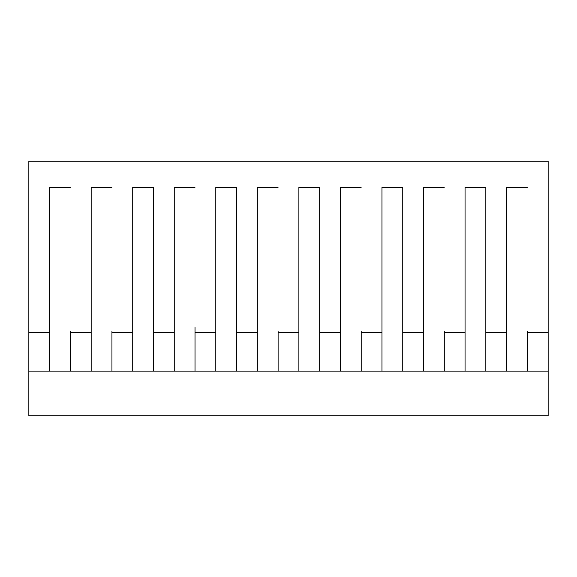 <?xml version="1.0" encoding="UTF-8"?>
<svg xmlns="http://www.w3.org/2000/svg" width="577" height="577" viewBox="0 0 577 577"><rect width="100%" height="100%" fill="white"/><g stroke="black" fill="none" stroke-linecap="round" stroke-linejoin="round"><path stroke-width="0.87" d="M28.85 371.112L28.85 161.271L548.15 161.271L548.15 415.728L28.85 415.728L28.85 371.112L548.15 371.112M111.938 331.205L111.938 371.112M111.938 332.64L132.71 332.64L132.71 187.237L153.482 187.237L153.482 331.205M132.71 371.112L132.71 332.64M91.166 371.112L91.166 187.237L111.938 187.237L91.166 187.237L91.166 331.205M70.394 331.205L70.394 371.112M70.394 332.64L91.166 332.64M195.026 327.447L195.026 371.112M195.026 332.64L215.798 332.64L215.798 187.237L236.57 187.237L236.57 331.205M215.798 371.112L215.798 332.64M174.254 371.112L174.254 187.237L195.026 187.237L174.254 187.237L174.254 331.205M132.71 331.205L132.71 187.237L153.482 187.237L153.482 371.112M153.482 332.64L174.254 332.64M278.114 331.205L278.114 371.112M278.114 332.64L298.886 332.64L298.886 187.237L319.658 187.237L319.658 331.205M298.886 371.112L298.886 332.64M257.342 371.112L257.342 187.237L278.114 187.237L257.342 187.237L257.342 331.205M215.798 331.205L215.798 187.237L236.57 187.237L236.57 371.112M236.57 332.64L257.342 332.64M361.202 331.205L361.202 371.112M361.202 332.64L381.974 332.64L381.974 187.237L402.746 187.237L402.746 331.205M381.974 371.112L381.974 332.64M340.43 371.112L340.43 187.237L361.202 187.237L340.43 187.237L340.43 331.205M298.886 331.205L298.886 187.237L319.658 187.237L319.658 371.112M319.658 332.64L340.43 332.64M444.29 331.205L444.29 371.112M444.29 332.64L465.062 332.64L465.062 187.237L485.834 187.237L485.834 331.205M465.062 371.112L465.062 332.64M423.518 371.112L423.518 187.237L444.29 187.237L423.518 187.237L423.518 331.205M381.974 331.205L381.974 187.237L402.746 187.237L402.746 371.112M402.746 332.64L423.518 332.64M527.378 331.205L527.378 371.112M527.378 332.64L548.15 332.64M506.606 371.112L506.606 187.237L527.378 187.237L506.606 187.237L506.606 331.205M465.062 331.205L465.062 187.237L485.834 187.237L485.834 371.112M485.834 332.64L506.606 332.64M49.622 371.112L49.622 187.237L70.394 187.237L49.622 187.237L49.622 331.205M28.85 332.64L49.622 332.64"/></g></svg>

